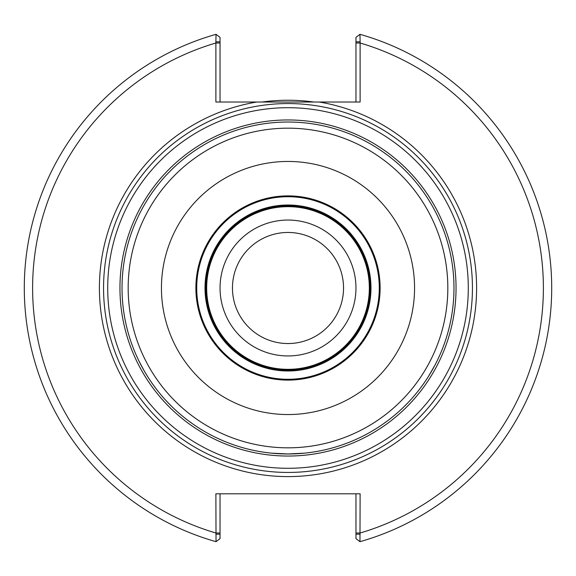 <?xml version="1.0" encoding="UTF-8"?>
<svg xmlns="http://www.w3.org/2000/svg" width="576" height="576" viewBox="0 0 576 576"><rect width="100%" height="100%" fill="white"/><g stroke="black" fill="none" stroke-linecap="round" stroke-linejoin="round"><path stroke-width="0.86" d="M343.541 288A55.541 55.541 0 0 0 288 232.459A55.541 55.541 0 0 0 232.459 288A55.541 55.541 0 0 0 288 343.541A55.541 55.541 0 0 0 343.541 288M355.954 288A67.954 67.954 0 0 1 254.023 346.846A67.954 67.954 0 0 1 254.023 229.154A67.954 67.954 0 0 1 355.954 288M360.115 534.19L355.968 534.19L355.968 538.639L359.971 541.685A263.693 263.693 0 0 0 359.971 34.315L355.968 37.361L355.968 41.81L360.115 41.81L359.971 34.315A263.693 263.693 0 0 1 359.971 541.685L360.115 493.812L215.885 493.812L216.029 541.685A263.693 263.693 0 0 1 216.029 34.315L215.885 41.81L220.032 41.81L220.032 37.361L216.029 34.315A263.693 263.693 0 0 0 216.029 541.685L220.032 538.639L220.032 534.19L215.885 534.19M215.885 41.81L215.885 102.024L256.709 102.024A188.59 188.59 0 0 0 100.57 308.916A188.59 188.59 0 0 0 298.476 476.302A188.59 188.59 0 0 0 319.291 102.024L256.709 102.024M220.032 102.024L220.032 41.81M355.968 41.81L355.968 102.024M319.291 102.024L360.115 102.024L360.115 41.81M355.968 493.812L355.968 534.19M220.032 534.19L220.032 493.812M313.826 102.024A187.762 187.762 0 0 0 262.174 102.024M472.442 288A184.442 184.442 0 0 0 288 103.558A184.442 184.442 0 0 0 103.558 288A184.442 184.442 0 0 0 288 472.442A184.442 184.442 0 0 0 472.442 288A184.442 184.442 0 0 0 288 103.558A184.442 184.442 0 0 0 103.558 288A184.442 184.442 0 0 0 288 472.442A184.442 184.442 0 0 0 472.442 288M144.259 370.987L138.751 360.619M152.539 383.911L153.281 384.948L152.539 383.911M136.685 356.198L137.21 357.358L136.685 356.198M137.21 218.642L136.685 219.802L137.21 218.642M153.281 191.052L152.539 192.089L153.281 191.052M276.264 122.436L272.664 122.731M304.596 122.854L303.336 122.731L304.596 122.854M423.461 192.089L422.719 191.052L423.461 192.089M439.315 219.802L438.79 218.642L439.315 219.802M438.79 357.358L439.315 356.198L438.79 357.358M422.719 384.948L423.461 383.911L422.719 384.948M434.808 365.422L428.458 376.43M288 453.974L304.596 453.146L288 453.974L271.404 453.146L288 453.974A165.974 165.974 0 0 0 453.974 288A165.974 165.974 0 0 0 288 122.026A165.974 165.974 0 0 0 122.026 288A165.974 165.974 0 0 0 288 453.974M288 414.554A126.554 126.554 0 0 0 414.554 288A126.554 126.554 0 0 0 288 161.446A126.554 126.554 0 0 0 161.446 288A126.554 126.554 0 0 0 288 414.554M288 380.117A92.117 92.117 0 0 0 380.117 288A92.117 92.117 0 0 0 288 195.883A92.117 92.117 0 0 0 195.883 288A92.117 92.117 0 0 0 288 380.117M288 196.711A91.289 91.289 0 0 0 196.711 288A91.289 91.289 0 0 0 288 379.289A91.289 91.289 0 0 0 379.289 288A91.289 91.289 0 0 0 288 196.711M288 370.987A82.987 82.987 0 0 0 370.987 288A82.987 82.987 0 0 0 288 205.013A82.987 82.987 0 0 0 205.013 288A82.987 82.987 0 0 0 288 370.987M288 205.841A82.159 82.159 0 0 0 205.841 288A82.159 82.159 0 0 0 288 370.159A82.159 82.159 0 0 0 370.159 288A82.159 82.159 0 0 0 288 205.841M220.032 42.998L215.885 42.998A255.398 255.398 0 0 0 215.885 533.002L220.032 533.002M355.968 533.002L360.115 533.002A255.398 255.398 0 0 0 360.115 42.998L355.968 42.998M359.971 541.685A263.693 263.693 0 0 0 359.971 34.315M288 468.295A180.295 180.295 0 0 0 468.295 288A180.295 180.295 0 0 0 288 107.705A180.295 180.295 0 0 0 107.705 288A180.295 180.295 0 0 0 288 468.295M288 456.048A168.048 168.048 0 0 0 456.048 288A168.048 168.048 0 0 0 288 119.952A168.048 168.048 0 0 0 119.952 288A168.048 168.048 0 0 0 288 456.048M369.331 288A81.331 81.331 0 0 0 288 206.669A81.331 81.331 0 0 0 206.669 288A81.331 81.331 0 0 0 288 369.331A81.331 81.331 0 0 0 369.331 288M288 447.826A159.826 159.826 0 0 0 447.826 288A159.826 159.826 0 0 0 288 128.174A159.826 159.826 0 0 0 128.174 288A159.826 159.826 0 0 0 288 447.826"/></g></svg>
